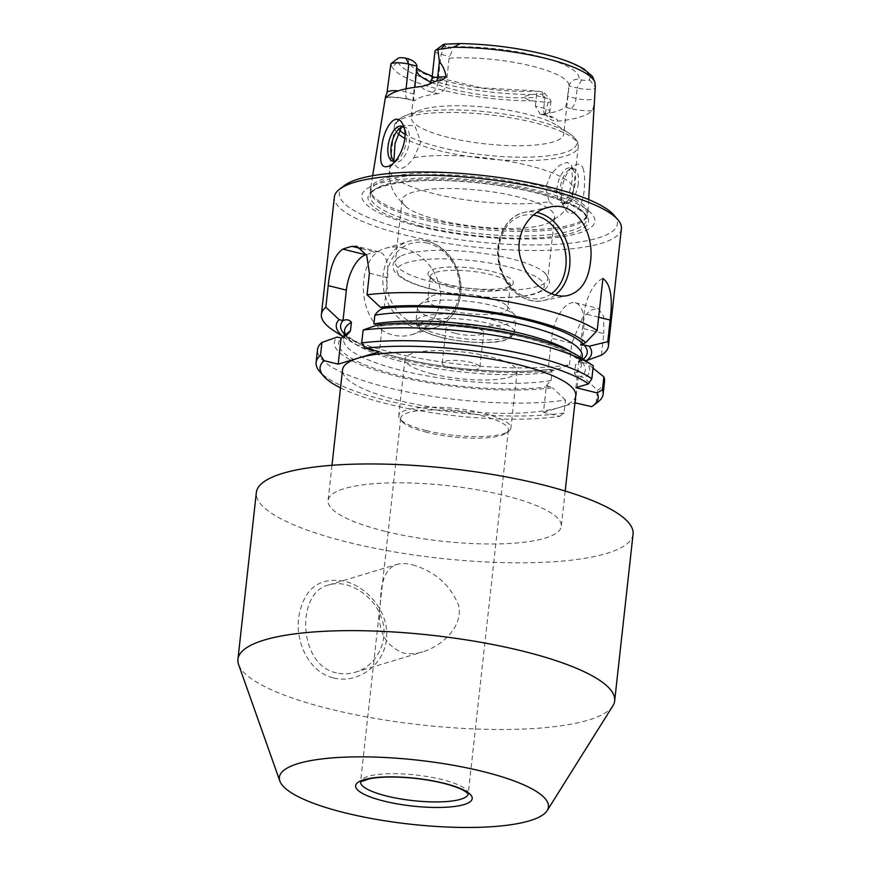 <?xml version="1.0" encoding="UTF-8"?>
<svg xmlns="http://www.w3.org/2000/svg" width="871" height="871" viewBox="0 0 871 871"><rect width="100%" height="100%" fill="white"/><g stroke="black" fill="none" stroke-linecap="round" stroke-linejoin="round"><path stroke-width="0.65" stroke-dasharray="4.36 3.27" d="M534.642 184.51A109.365 26.043 -173.7 0 0 370.502 188.942A109.365 26.043 -173.7 0 0 370.513 190.989A109.365 26.043 -173.7 0 0 423.676 218.011A109.365 26.043 -173.7 0 0 587.435 214.93A109.365 26.043 -173.7 0 0 587.892 212.938A109.365 26.043 -173.7 0 0 534.642 184.51M386.158 96.006L386.778 93.752A9.026 8.754 15.4 0 1 385.592 96.311L386.386 94.754M391.525 65.924L390.85 63.975L398.036 58.444L397.307 61.09C398.515 62.091 391.678 67.982 391.525 65.924A102.767 24.475 6.3 0 0 532.998 100.862C529.165 100.633 526.128 99.152 523.885 96.42L532.562 94.493L542.143 94.024A5.237 1.241 -173.7 0 0 544.44 92.925A5.237 1.241 -173.7 0 0 542.012 91.88L537.091 90.922L536.34 97.41A76.702 18.269 6.3 0 1 453.878 89.55A76.702 18.269 6.3 0 1 430.884 82.081M545.126 113.241C547.957 118.663 552.192 121.298 557.832 121.134A103.867 24.736 6.3 0 0 591.975 110.824C593.314 108.886 594.174 104.716 594.555 98.314A12.455 2.961 6.3 0 1 576.036 98.445L567.652 96.376C567.097 101.961 566.237 105.565 565.061 107.198A76.702 18.269 6.3 0 1 541.936 114.177L540.053 114.057L535.382 106.12L543.754 108.189A12.455 2.961 6.3 0 1 549.819 111.466A12.455 2.961 6.3 0 1 545.126 113.241L548.088 102.549L532.998 100.862M595.307 86.316L594.555 98.314M583.026 168.353C584.354 172.208 584.844 177.314 584.485 183.65C585.105 204.718 571.42 224.838 563.581 205.839C558.082 194.483 563.602 173.71 572.868 166.568C577.68 162.888 581.066 163.487 583.026 168.353M578.333 183.389A18.051 8.547 103.9 0 1 564.854 203.683A18.051 8.547 103.9 0 1 561.066 199.829A18.051 8.547 103.9 0 1 560.02 188.92A18.051 8.547 103.9 0 1 568.371 170.281A18.051 8.547 103.9 0 1 573.499 168.636A18.051 8.547 103.9 0 1 578.333 183.389M401.368 127.297L403.251 125.38L414.803 125.609L420.758 142.158L413.954 157.607C404.971 169.616 398.461 171.587 394.4 163.508L393.888 161.32M402.946 126.828A18.051 8.547 103.9 0 1 404.536 126.916A18.051 8.547 103.9 0 1 409.37 141.668A18.051 8.547 103.9 0 1 395.891 161.952A18.051 8.547 103.9 0 1 394.432 161.277M392.102 158.108L394.4 163.508A92.5 22.025 6.3 0 0 389.609 169.518C388.836 177.249 390.11 184.521 393.431 191.337L397.056 197.412L406.517 207.167A76.702 18.269 6.3 0 1 402.119 200.058A76.702 18.269 6.3 0 1 480.367 190.324A76.702 18.269 6.3 0 1 554.609 216.89A76.702 18.269 6.3 0 1 548.763 222.867A76.702 18.269 6.3 0 1 439.452 220.221A76.702 18.269 6.3 0 1 406.517 207.167M395.271 161.091A18.051 8.547 -76.1 0 0 397.982 159.556A18.051 8.547 -76.1 0 0 406.322 140.917A18.051 8.547 -76.1 0 0 405.276 130.008A18.051 8.547 -76.1 0 0 404.253 128.157M556.972 188.169A18.051 8.547 -76.1 0 0 561.806 202.932A18.051 8.547 -76.1 0 0 566.945 201.277A18.051 8.547 -76.1 0 0 574.239 171.729A18.051 8.547 -76.1 0 0 570.461 167.885A18.051 8.547 -76.1 0 0 556.972 188.169M548.088 102.549A12.455 2.961 -173.7 0 0 550.973 101.014A12.455 2.961 -173.7 0 0 550.668 100.252A12.455 2.961 -173.7 0 0 544.908 97.737L536.71 95.712M535.382 106.12L536.34 97.41M422.043 86.458A21.481 5.117 -173.7 0 0 432.441 92.348L437.873 93.687C442.25 92.849 445.07 89.735 446.355 84.324L449.262 56.408C452.68 52.118 452.354 48.983 448.282 46.99A85.728 20.414 6.3 0 1 537.244 55.962A85.728 20.414 6.3 0 1 578.823 79.228L581.621 79.925A5.237 1.241 -173.7 0 0 589.46 79.74L590.19 77.094L592.509 76.474M581.621 79.925L577.19 87.993L568.981 85.968L569.329 85.086L569.035 86.218A76.702 18.269 6.3 0 1 568.621 87.666L568.981 85.968C570.505 81.232 573.782 78.989 578.823 79.228M591.975 110.824A21.481 5.117 6.3 0 1 570.494 108.548A9.026 4.268 103.9 0 0 576.036 98.445L577.19 87.993A12.455 2.961 -173.7 0 0 595.035 88.374M340.528 387.867A139.872 33.305 6.3 0 0 559.628 416.327L543.428 412.321L546.4 385.396L551.093 380.54L552.051 371.819A119.567 28.471 6.3 0 1 419.561 365.548A119.567 28.471 6.3 0 1 344.611 330.392C345.177 331.622 342.891 331.59 350.24 338.013C358.645 344.404 373.539 350.545 394.933 356.413C440.933 369.13 509.796 374.824 549.176 369.25L554.37 370.284L569.384 364.851A144.39 34.383 6.3 0 1 391.667 352.374A144.39 34.383 6.3 0 1 333.386 330.425M403.197 248.017C423.807 254.299 436.306 268.725 440.682 291.306C441.02 313.005 431.515 327.42 412.146 334.551C405.919 336.413 399.724 336.609 393.572 335.128C355.706 327.518 353.778 255.051 386.071 248.159C391.362 246.58 397.078 246.526 403.197 248.017M621.393 228.681A144.39 34.383 6.3 0 1 404.634 234.952A144.39 34.383 6.3 0 1 334.366 196.988M601.426 355.172L603.81 333.582L583.646 328.596L580.195 359.875L584.768 360.202M569.384 364.851L571.768 343.25L582.677 317.523L590.984 310.076L598.137 308.432L603.679 316.391L603.81 333.582M597.822 402.097A144.39 34.383 6.3 0 1 596.112 403.273L591.681 406.648M580.63 345.101L584.103 313.614A31.585 14.949 103.9 0 1 602.917 278.48M366.332 254.615L374.922 252.013A31.585 14.949 103.9 0 1 379.135 251.839A31.585 14.949 103.9 0 1 387.584 277.675L384.22 308.16M552.051 371.819C551.18 370.001 549.873 369.25 548.153 369.554L551.604 338.275A31.585 14.949 103.9 0 1 575.198 302.77A31.585 14.949 103.9 0 1 583.646 328.596M579.019 356.435A128.429 30.583 6.3 0 1 583.842 360.039L580.837 360.942L578.921 360.583L582.22 362.39L587.283 363.643A128.429 30.583 6.3 0 1 584.495 378.025L578.442 375.728C576.722 376.043 575.426 375.281 574.544 373.452L575.502 364.742L580.195 359.875M578.442 375.728L575.47 402.652M543.428 412.321L574.936 402.816M549.133 201.724L555.371 206.993L562.481 204.968L568.687 195.823L572.454 178.914L571.681 165.61L567.086 162.289L559.4 165.436L550.799 174.385L545.584 187.679L549.133 201.724A92.5 22.025 6.3 0 1 434.618 193.83A92.5 22.025 6.3 0 1 389.609 169.518L394.367 126.404A92.5 22.025 6.3 0 1 488.718 114.667A92.5 22.025 6.3 0 1 578.246 146.698A92.5 22.025 6.3 0 1 439.376 150.716A92.5 22.025 6.3 0 1 404.863 138.369M575.731 395.586A117.313 27.937 6.3 0 1 559.454 407.486A117.313 27.937 6.3 0 1 399.615 400.682A117.313 27.937 6.3 0 1 342.521 369.837M546.4 385.396L552.443 387.704A128.429 30.583 6.3 0 1 400.921 377.23A128.429 30.583 6.3 0 1 337.219 337.066M449.969 286.951A40.229 9.581 -173.7 0 0 508.893 287.397A40.229 9.581 -173.7 0 0 510.373 285.198A40.229 9.581 -173.7 0 0 490.787 274.626A40.229 9.581 -173.7 0 0 430.394 276.368A40.229 9.581 -173.7 0 0 431.352 278.84A40.229 9.581 -173.7 0 0 449.969 286.951M448.881 284.752A42.94 10.223 6.3 0 1 429.011 276.096A42.94 10.223 6.3 0 1 471.788 268.007A42.94 10.223 6.3 0 1 511.778 285.231A42.94 10.223 6.3 0 1 448.881 284.752M333.604 677.91C356.587 684.225 383.959 665.847 386.43 639.314C389.794 612.944 367.431 586.346 344.285 581.153C318.721 576.896 303.5 589.057 298.644 617.626C295.367 643.963 310.218 672.771 333.604 677.91M633.065 534.184A189.508 45.118 6.3 0 1 348.563 542.415A189.508 45.118 6.3 0 1 256.335 492.594M612.857 705.858A189.508 45.118 6.3 0 1 330.163 709.092A189.508 45.118 6.3 0 1 238.6 664.54M336.369 672.858C298.045 665.117 295.726 592.073 328.781 584.964C346.408 578.954 372.625 593.848 380.877 616.418C390.665 639.162 376.74 666.5 355.139 672.27C348.857 674.154 342.608 674.35 336.369 672.858M583.842 360.039L593.282 365.776M559.628 416.327L564.07 412.952L565.486 400.061A144.39 34.383 6.3 0 1 406.3 391.743A144.39 34.383 6.3 0 1 317.512 349.63M565.486 400.061L552.443 387.704M593.02 368.128L587.283 363.643M604.55 381.313A144.39 34.383 6.3 0 1 597.539 390.382L584.495 378.025M437.873 93.687A76.702 18.269 -173.7 0 0 414.748 100.666L409.316 99.327A21.481 5.117 -173.7 0 0 386.789 97.095M409.316 99.327A9.026 4.268 103.9 0 1 408.118 99.381L414.748 100.666C413.671 101.482 413.442 99.272 414.073 94.068L414.825 87.307M434.999 51.106A12.455 2.961 -173.7 0 0 441.053 54.383L449.262 56.408M614.044 215.246A139.872 33.305 6.3 0 1 560.118 244.087A139.872 33.305 6.3 0 1 407.399 229.9A139.872 33.305 6.3 0 1 344.47 185.479M451.439 368.193A18.955 4.507 6.3 0 1 442.218 363.207A18.955 4.507 6.3 0 1 461.543 360.801A18.955 4.507 6.3 0 1 479.888 367.366A18.955 4.507 6.3 0 1 451.439 368.193M455.283 333.343A18.955 4.507 6.3 0 1 446.061 328.367A18.955 4.507 6.3 0 1 465.397 325.961A18.955 4.507 6.3 0 1 483.732 332.526A18.955 4.507 6.3 0 1 455.283 333.343M448.587 137.487A76.702 18.269 6.3 0 1 411.254 117.324A76.702 18.269 6.3 0 1 419.321 110.41A76.702 18.269 6.3 0 1 489.502 107.59A76.702 18.269 6.3 0 1 557.375 125.653A76.702 18.269 6.3 0 1 563.744 134.156A76.702 18.269 6.3 0 1 448.587 137.487M443.132 44.639A5.237 1.241 -173.7 0 0 445.484 46.305L448.282 46.99M488.239 297.784A40.229 9.581 -173.7 0 0 429.305 297.327A40.229 9.581 -173.7 0 0 427.835 299.526A40.229 9.581 -173.7 0 0 466.769 313.473A40.229 9.581 -173.7 0 0 507.815 308.356A40.229 9.581 -173.7 0 0 506.857 305.895A40.229 9.581 -173.7 0 0 488.239 297.784M441.641 320.615A49.636 11.813 6.3 0 1 417.492 307.572A49.636 11.813 6.3 0 1 419.31 304.861A49.636 11.813 6.3 0 1 492.006 305.416A49.636 11.813 6.3 0 1 514.968 315.422A49.636 11.813 6.3 0 1 516.155 318.47A49.636 11.813 6.3 0 1 441.641 320.615M378.417 324.633L382.293 325.58L379.408 351.721M382.293 325.58L379.832 326.102L373.899 323.903M567.652 96.376L568.621 87.666M596.112 403.273L597.539 390.382M564.07 412.952A144.39 34.383 6.3 0 1 421.695 407.759A144.39 34.383 6.3 0 1 319.548 371.373M432.626 282.084A76.702 18.269 6.3 0 1 395.292 261.91A76.702 18.269 6.3 0 1 400.137 256.444A76.702 18.269 6.3 0 1 473.541 252.176A76.702 18.269 6.3 0 1 544.244 272.351A76.702 18.269 6.3 0 1 547.783 278.753A76.702 18.269 6.3 0 1 432.626 282.084M554.37 370.284A128.429 30.583 6.3 0 1 346.93 339.298A128.429 30.583 6.3 0 1 343.697 337.001M423.731 219.688A108.875 25.923 6.3 0 1 370.796 192.785A108.875 25.923 6.3 0 1 370.752 191.065A108.875 25.923 6.3 0 1 481.815 177.249A108.875 25.923 6.3 0 1 587.185 214.963A108.875 25.923 6.3 0 1 586.76 216.629A108.875 25.923 6.3 0 1 423.731 219.688M418.897 226.427A117.226 27.916 6.3 0 1 421.281 178.065A117.226 27.916 6.3 0 1 594.915 220.94A117.226 27.916 6.3 0 1 418.897 226.427M385.189 531.354A117.313 27.937 6.3 0 1 328.095 500.52A117.313 27.937 6.3 0 1 447.77 485.626A117.313 27.937 6.3 0 1 561.305 526.258A117.313 27.937 6.3 0 1 385.189 531.354M432.441 373.931A56.397 13.424 6.3 0 1 404.993 359.102A56.397 13.424 6.3 0 1 462.523 351.938A56.397 13.424 6.3 0 1 517.113 371.482A56.397 13.424 6.3 0 1 432.441 373.931M426.191 430.557A56.397 13.424 6.3 0 1 400.083 419.191A56.397 13.424 6.3 0 1 398.744 415.728A56.397 13.424 6.3 0 1 456.273 408.564A56.397 13.424 6.3 0 1 510.863 428.107A56.397 13.424 6.3 0 1 508.784 431.189A56.397 13.424 6.3 0 1 426.191 430.557M427.095 432.386A54.144 12.891 6.3 0 1 402.032 421.477A54.144 12.891 6.3 0 1 400.736 418.156A54.144 12.891 6.3 0 1 455.979 411.275A54.144 12.891 6.3 0 1 508.381 430.034A54.144 12.891 6.3 0 1 506.389 432.996A54.144 12.891 6.3 0 1 427.095 432.386M412.473 564.778C435.032 571.485 450.427 585.04 458.658 605.465C463.296 626.652 441.978 646.032 422.838 651.835C415.881 653.969 409.185 654.295 402.75 652.825C384.133 644.932 376.675 628.949 380.366 604.888C380.377 581.784 385.744 568.328 396.479 564.528C400.834 563.189 406.158 563.276 412.473 564.778M575.927 387.682L578.921 360.583M541.936 114.177L547.369 115.527A21.481 5.117 6.3 0 1 557.832 121.134M570.494 108.548L565.061 107.198M540.053 114.057L546.171 115.571A9.026 4.268 -76.1 0 1 543.754 108.189L544.908 97.737L542.012 91.88M449.24 58.194A76.702 18.269 6.3 0 1 529.002 65.401A76.702 18.269 6.3 0 1 569.035 86.218L563.744 134.156M589.46 79.74L595.263 86.828M369.413 273.178L387.584 277.675M571.768 343.25L551.604 338.275M550.973 101.014L549.819 111.466C550.559 115.93 551.31 117.977 552.062 117.629L546.171 115.571A9.026 4.268 -76.1 0 0 547.369 115.527M413.954 157.607A92.5 22.025 6.3 0 1 516.155 162.746A92.5 22.025 6.3 0 1 573.488 189.813A92.5 22.025 6.3 0 1 568.687 195.823M397.884 133.448A92.5 22.025 6.3 0 1 394.367 126.404C394.258 125.304 394.879 119.937 406.028 115.408A90.693 21.59 6.3 0 1 489.012 112.076A90.693 21.59 6.3 0 1 569.264 133.426A90.693 21.59 6.3 0 1 546.357 156.018A90.693 21.59 6.3 0 1 440.628 147.428A90.693 21.59 6.3 0 1 405.037 134.286M532.562 94.493A97.367 23.179 6.3 0 1 397.307 61.09M539.225 91.183A85.728 20.414 6.3 0 1 450.263 82.222A85.728 20.414 6.3 0 1 408.673 58.945M583.2 359.168A124.085 29.549 6.3 0 1 582.579 359.658M571.539 352.167A119.567 28.471 6.3 0 1 581.338 365.341A119.567 28.471 6.3 0 1 574.544 373.452M579.128 360.594L582.307 356.631A119.567 28.471 6.3 0 1 575.502 364.742M582.22 362.39A124.085 29.549 6.3 0 1 580.652 377.078M550.526 369.337A124.085 29.549 6.3 0 1 430.514 364.274A124.085 29.549 6.3 0 1 344.219 333.876M548.599 386.757A124.085 29.549 6.3 0 1 403.055 376.544A124.085 29.549 6.3 0 1 341.182 337.992M551.093 380.54A119.567 28.471 6.3 0 1 418.603 374.269A119.567 28.471 6.3 0 1 343.642 339.102A119.567 28.471 6.3 0 1 344.393 336.642M414.073 94.068L405.701 91.999A12.455 2.961 -173.7 0 0 398.363 90.834M386.125 97.563C392.756 96.975 400.083 97.585 408.118 99.381A9.026 4.268 103.9 0 1 405.701 91.999L406.049 88.82M431.918 78.978A12.455 2.961 -173.7 0 0 437.982 82.255L446.355 84.324M432.441 92.348A9.026 4.268 -76.1 0 0 437.982 82.255L441.053 54.383L445.484 46.305M427.628 243.161A42.418 35.972 73.2 0 0 389.435 296.826A42.418 35.972 73.2 0 0 452.256 312.341A42.418 35.972 73.2 0 0 427.628 243.161M426.54 240.962A45.118 38.27 73.2 0 0 408.684 241.332A45.118 38.27 73.2 0 0 385.102 295.585A45.118 38.27 73.2 0 0 434.771 327.725A45.118 38.27 73.2 0 0 460.389 283.739A45.118 38.27 73.2 0 0 426.54 240.962M551.397 293.712A42.418 33.272 -101.8 0 1 500.074 264.544A42.418 33.272 -101.8 0 1 533.498 215.072M555.252 294.975A45.118 35.395 -101.8 0 1 543.286 300.626A45.118 35.395 -101.8 0 1 499.431 263.673A45.118 35.395 -101.8 0 1 524.875 212.274A45.118 35.395 -101.8 0 1 537.037 212.415M399.506 130.062A90.693 21.59 6.3 0 1 406.028 115.408L419.321 110.41M542.143 94.024L544.919 102.027M441.553 337.491A46.021 10.964 6.3 0 1 442.49 318.503A46.021 10.964 6.3 0 1 510.656 335.335A46.021 10.964 6.3 0 1 441.553 337.491M440.105 334.562A49.636 11.813 6.3 0 1 415.946 321.508A49.636 11.813 6.3 0 1 466.584 315.215A49.636 11.813 6.3 0 1 514.619 332.406A49.636 11.813 6.3 0 1 440.105 334.562M416.643 70.889A76.702 18.269 6.3 0 1 416.545 69.386A76.702 18.269 6.3 0 1 416.969 67.938M433.127 289.51A74.002 17.616 6.3 0 1 434.64 258.97A74.002 17.616 6.3 0 1 544.244 286.036A74.002 17.616 6.3 0 1 433.127 289.51M423.23 224.283A108.875 25.923 6.3 0 1 370.24 195.659A108.875 25.923 6.3 0 1 481.304 181.843A108.875 25.923 6.3 0 1 586.673 219.557A108.875 25.923 6.3 0 1 423.23 224.283M422 226.318A110.933 26.413 6.3 0 1 424.253 180.547A110.933 26.413 6.3 0 1 588.556 221.125A110.933 26.413 6.3 0 1 422 226.318M454.934 43.692A97.367 23.179 6.3 0 1 590.19 77.094M468.184 794.004A54.144 12.891 -173.7 0 0 468.228 793.753A54.144 12.891 -173.7 0 0 441.869 779.512A54.144 12.891 -173.7 0 0 360.583 781.864A54.144 12.891 -173.7 0 0 360.572 782.125M382.195 325.612A124.085 29.549 6.3 0 1 580.837 360.942M598.649 317.207L584.103 313.614M361.563 248.714L374.922 252.013M372.657 175.713L370.502 188.942M588.676 199.557L587.892 212.938M561.066 199.829L563.581 205.839M568.371 170.281L572.868 166.568M399.408 128.56L403.251 125.38M405.276 130.008L403.338 125.37M397.982 159.556L391.591 164.826M404.536 126.916L401.498 126.153M395.891 161.952L392.843 161.2M561.806 202.932L564.854 203.683M570.461 167.885L573.499 168.636M557.375 125.653L569.264 133.426C579.15 140.285 578.584 145.653 578.246 146.698L573.488 189.813C572.541 197.532 569.71 204.347 564.985 210.27L560.129 215.409L548.763 222.867M582.1 358.449L581.338 365.341C581.915 363.991 580.042 361.454 575.72 357.731C567.271 351.296 552.268 345.134 530.7 339.233C485.866 326.919 419.506 321.17 379.832 326.102M343.893 336.903L343.642 339.102C343.087 338.873 344.143 337.556 346.821 335.139M508.893 287.397L511.778 285.231M431.352 278.84L429.011 276.096M412.146 334.551L434.771 327.725C446.845 323.707 454.967 315.008 459.148 301.638C462.185 290.555 461.445 279.428 456.927 268.257C450.514 253.853 440.508 244.751 426.899 240.951C420.682 239.438 414.618 239.569 408.684 241.332L386.071 248.159M549.449 207.156L524.875 212.274C506.084 215.616 493.781 239.634 498.658 262.802C502.709 286.875 524.157 305.242 543.286 300.626L567.848 295.498M446.061 328.367L442.218 363.207M483.732 332.526L479.888 367.366M544.44 92.925L550.668 100.252M574.239 171.729L571.681 165.61M566.945 201.277L562.481 204.957M430.394 276.368L427.835 299.526M510.373 285.198L507.815 308.356M429.305 297.327L419.31 304.861M506.857 305.895L514.968 315.422M417.492 307.572L415.946 321.508C416.447 325.678 418.113 328.421 420.943 329.739L425.211 332.156L441.074 337.513C464.45 343.207 491.93 343.805 503.253 340.779L510.493 338.09L514.619 332.406L516.155 318.47M416.926 68.254L416.284 67.513L411.254 117.324M432.212 76.343L481.663 87.884L537.091 90.922M400.137 256.444C391.58 262.062 392.941 265.22 393.485 268.878C393.638 271.414 396.893 274.746 403.24 278.894C410.263 282.901 420.029 286.439 432.528 289.531C451.287 294.06 471.059 296.717 491.821 297.49C510.831 298.078 525.659 296.782 536.318 293.581L544.876 289.444C549.285 284.382 552.78 281.866 544.244 272.351M402.119 200.058L395.292 261.91M554.609 216.89L547.783 278.753M346.93 339.298L343.533 337.077M370.752 191.065L370.24 195.659C370.066 186.133 406.104 178.381 452.517 180.961C482.458 182.453 510.526 186.481 536.71 193.046C555.317 197.859 569.079 203.106 577.985 208.79L582.253 211.936C585.062 214.114 586.542 216.65 586.673 219.557L587.185 214.963M331.982 465.288L328.095 500.52M565.192 491.037L561.305 526.258M404.993 359.102L398.744 415.728M517.113 371.482L510.863 428.107M506.389 432.996L508.784 431.189M402.032 421.477L400.083 419.191M400.736 418.156L360.583 781.864M508.381 430.034L468.228 793.753M355.139 672.27L422.838 651.835M328.781 584.964L396.479 564.528M379.135 251.839L356.892 246.351M575.198 302.77L598.137 308.432M586.76 216.629L587.435 214.93M370.796 192.785L370.513 190.989"/><path stroke-width="1.31" d="M439.376 61.689C442.882 65.771 445.125 70.791 446.083 76.735L437.678 77.138L439.376 61.689L437.873 49.571L453.41 47.252L460.345 43.55L445.364 44.149A5.237 1.241 -173.7 0 0 443.132 44.639L435.456 50.42A12.455 2.961 -173.7 0 0 434.999 51.106L431.918 78.978C430.252 83.148 429.098 84.977 428.434 84.476L422.043 86.458A104.77 24.943 -173.7 0 0 386.789 97.095L386.125 97.563M446.083 76.735C443.72 79.675 440.595 81.057 436.698 80.883L428.434 84.476M386.789 97.095L385.603 96.224L372.657 175.713M398.363 90.834A12.455 2.961 -173.7 0 0 387.029 92.435A9.026 8.754 15.4 0 1 386.778 93.752L385.603 96.224M390.85 63.975L387.029 92.435L390.872 63.855M460.345 43.55C489.491 44.203 517.45 47.763 544.223 54.231C561.73 58.586 575.056 63.594 584.212 69.266L592.509 76.474L594.882 82.179L595.307 86.316L588.676 199.557M402.554 123.769C395.608 110.671 383.828 128.102 381.868 146.186C378.645 164.129 381.879 170.346 391.591 164.826C401.509 157.096 408.532 136.137 403.338 125.37L402.554 123.769M394.432 161.277A18.051 8.547 103.9 0 1 392.102 158.108A18.051 8.547 103.9 0 1 399.408 128.56A18.051 8.547 103.9 0 1 402.946 126.828M393.888 161.32L395.042 143.323L401.368 127.297M404.253 128.157A18.051 8.547 -76.1 0 0 401.498 126.153A18.051 8.547 -76.1 0 0 388.009 146.448A18.051 8.547 -76.1 0 0 392.843 161.2A18.051 8.547 -76.1 0 0 395.271 161.091M343.533 337.077L333.386 330.425A144.39 34.383 6.3 0 1 321.399 314.42L334.366 196.988A144.39 34.383 6.3 0 1 339.668 189.094A144.39 34.383 6.3 0 1 481.652 178.664A144.39 34.383 6.3 0 1 617.942 219.819A144.39 34.383 6.3 0 1 621.393 228.681L608.437 346.103A144.39 34.383 6.3 0 1 601.426 355.172L586.412 360.605L584.768 360.202M321.399 314.42A144.39 34.383 6.3 0 1 325.83 307.223L328.215 285.623C330.076 266.504 334.954 254.343 342.858 249.128A144.39 34.383 6.3 0 1 352.015 246.362L356.892 246.351L366.691 255.323L369.413 273.178L367.029 294.779A144.39 34.383 6.3 0 1 597.168 330.566L602.917 278.48C610.571 284.011 612.977 297.871 610.146 320.049L598.649 317.207M586.412 360.605A128.429 30.583 6.3 0 0 589.21 346.223L607.762 341.661L610.146 320.049M607.762 341.661A144.39 34.383 6.3 0 1 608.437 346.103M590.429 262.411C588.197 280.963 580.674 291.992 567.848 295.498C551.397 299.526 527.205 282.346 520.902 259.199C513.357 236.03 529.056 210.706 549.449 207.156C575.894 200.515 594.849 232.688 590.429 262.411M343.697 337.001A128.429 30.583 6.3 0 1 339.146 319.646L343.011 320.604L346.375 290.108A31.585 14.949 103.9 0 1 365.766 254.778L366.332 254.615M339.146 319.646L325.83 307.223M593.02 405.712A139.872 33.305 6.3 0 0 597.136 392.919L602.449 389.762A144.39 34.383 6.3 0 1 603.124 394.204A144.39 34.383 6.3 0 1 597.822 402.097L593.02 405.712A139.872 33.305 6.3 0 1 591.681 406.648L574.936 402.816M597.168 330.566L585.758 342.608L580.63 345.101L584.136 344.97A124.085 29.549 6.3 0 1 583.2 359.168M571.539 352.167A119.567 28.471 6.3 0 0 373.899 323.903L374.857 315.193C377.753 311.089 380.845 308.759 384.122 308.192L380.344 307.202A128.429 30.583 6.3 0 1 585.758 342.608M367.029 294.779L380.344 307.202M414.825 87.307L416.98 66.152C416.327 63.115 413.551 60.72 408.673 58.945L405.886 58.259A5.237 1.241 -173.7 0 0 398.221 58.205L390.905 63.703M589.21 346.223L584.136 344.97M331.982 465.288L342.521 369.837A117.313 27.937 6.3 0 1 358.808 357.937A117.313 27.937 6.3 0 1 491.462 359.081A117.313 27.937 6.3 0 1 575.731 395.586L565.192 491.037M597.136 392.919L575.927 387.682L588.513 383.893A139.872 33.305 6.3 0 0 365.265 348.226L379.408 351.721L338.209 364.154L341.094 338.024L337.219 337.066L321.943 342.434A144.39 34.383 6.3 0 0 317.512 349.63L316.097 362.51A144.39 34.383 6.3 0 1 320.517 355.314L321.943 342.434M343.011 320.604L343.109 320.572C346.473 319.124 349.238 319.69 351.405 322.281L350.447 330.991L346.821 335.139L341.094 338.024M279.852 781.069L238.6 664.54A189.508 45.118 6.3 0 1 237.935 659.271L256.335 492.594A189.508 45.118 6.3 0 1 449.654 468.544A189.508 45.118 6.3 0 1 633.065 534.184L614.665 700.872A189.508 45.118 6.3 0 1 612.857 705.858L547.184 810.585A135.364 32.227 6.3 0 1 345.254 812.893A135.364 32.227 6.3 0 1 279.852 781.069A135.364 32.227 6.3 0 1 417.459 760.133A135.364 32.227 6.3 0 1 547.184 810.585M237.935 659.271A189.508 45.118 6.3 0 1 431.254 635.22A189.508 45.118 6.3 0 1 614.665 700.872M592.563 365.308L579.019 356.435A128.429 30.583 6.3 0 0 378.417 324.633L363.142 329.989A144.39 34.383 6.3 0 1 592.563 365.308A144.39 34.383 6.3 0 1 593.282 365.776L591.855 378.667L588.513 383.893M591.855 378.667A144.39 34.383 6.3 0 0 361.715 342.88L363.142 329.989M602.449 389.762L603.875 376.871L593.02 368.128M603.875 376.871A144.39 34.383 6.3 0 1 604.55 381.313L603.124 394.204M340.528 387.867A139.872 33.305 6.3 0 1 323.446 375.945A139.872 33.305 6.3 0 1 324.066 360.67L338.209 364.154M416.98 66.152L408.782 64.127A12.455 2.961 -173.7 0 0 390.937 63.746M437.873 49.571A12.455 2.961 -173.7 0 0 435.456 50.42M339.668 189.094L344.47 185.479A139.872 33.305 6.3 0 1 482.022 175.376A139.872 33.305 6.3 0 1 614.044 215.246L617.942 219.819M361.715 342.88L365.265 348.226M323.446 375.945L319.548 371.373A144.39 34.383 6.3 0 1 316.097 362.51M324.066 360.67L320.517 355.314M453.41 47.252A102.767 24.475 6.3 0 1 545.344 58.313A102.767 24.475 6.3 0 1 594.882 82.179M342.858 249.128L365.766 254.778M328.215 285.623L346.375 290.108M404.863 138.369A92.5 22.025 6.3 0 1 397.884 133.448M374.857 315.193A119.567 28.471 6.3 0 1 507.347 321.464A119.567 28.471 6.3 0 1 582.307 356.631L582.1 358.449M343.893 336.903L344.611 330.392A119.567 28.471 6.3 0 1 351.405 322.281M344.219 333.876A124.085 29.549 6.3 0 1 343.109 320.572M344.393 336.642A119.567 28.471 6.3 0 1 350.447 330.991M406.049 88.82L408.782 64.127L405.886 58.259M436.698 80.883A9.026 4.878 87.2 0 0 437.678 77.138A12.455 2.961 -173.7 0 0 431.918 78.978M533.498 215.072A42.418 33.272 -101.8 0 1 565.834 266.472A42.418 33.272 -101.8 0 1 551.397 293.712M537.037 212.415A45.118 35.395 -101.8 0 1 569.612 266.744A45.118 35.395 -101.8 0 1 555.252 294.975M405.037 134.286A90.693 21.59 6.3 0 1 399.506 130.062M430.884 82.081A76.702 18.269 6.3 0 1 416.643 70.889M443.677 783.181A58.662 13.969 -173.7 0 0 355.608 785.925A58.662 13.969 -173.7 0 0 442.49 807.384A58.662 13.969 -173.7 0 0 443.677 783.181M360.572 782.125A54.144 12.891 -173.7 0 0 386.942 796.105A54.144 12.891 -173.7 0 0 468.184 794.004M384.122 308.192A124.085 29.549 6.3 0 1 582.753 343.522M352.015 246.362L361.563 248.714M445.364 44.149L441.183 48.787M416.926 68.254L422.511 72.053L432.212 76.343M360.583 781.864L369.554 778.761C376.599 777.368 385.722 776.812 396.893 777.106C413.083 777.651 428.478 779.687 443.078 783.203C454.564 786.154 462.338 789.159 466.366 792.218L468.228 793.753"/></g></svg>
